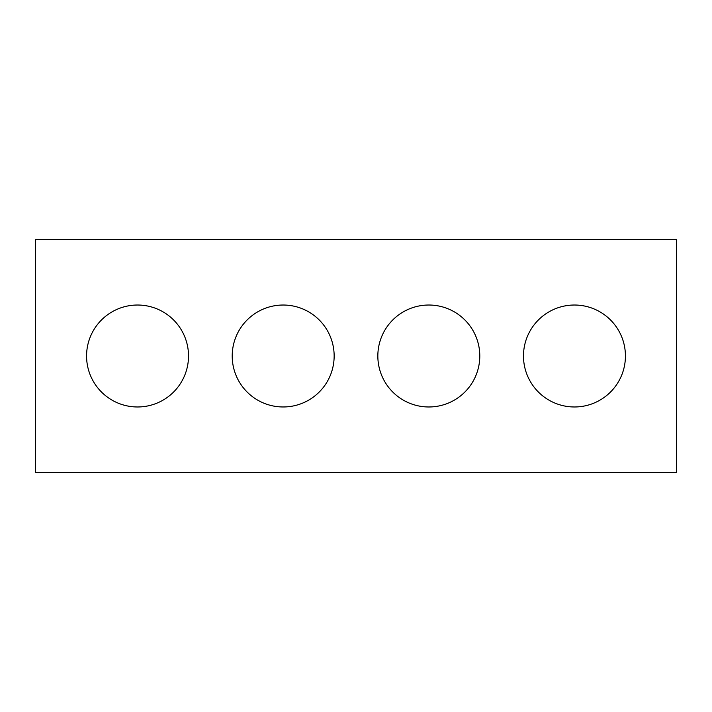 <?xml version="1.0" encoding="UTF-8"?>
<svg xmlns="http://www.w3.org/2000/svg" width="712" height="712" viewBox="0 0 712 712"><rect width="100%" height="100%" fill="white"/><g stroke="black" fill="none" stroke-linecap="round" stroke-linejoin="round"><path stroke-width="1.07" d="M676.4 472.51L35.6 472.51L35.6 239.49L676.4 239.49L676.4 472.51M188.52 356A50.97 50.97 0 0 0 112.06 311.856A50.97 50.97 0 0 0 112.06 400.144A50.97 50.97 0 0 0 188.52 356M334.151 356A50.97 50.97 0 0 0 257.7 311.856A50.97 50.97 0 0 0 257.7 400.144A50.97 50.97 0 0 0 334.151 356M479.79 356A50.97 50.97 0 0 0 403.33 311.856A50.97 50.97 0 0 0 403.33 400.144A50.97 50.97 0 0 0 479.79 356M625.43 356A50.97 50.97 0 0 0 548.97 311.856A50.97 50.97 0 0 0 548.97 400.144A50.97 50.97 0 0 0 625.43 356"/></g></svg>
